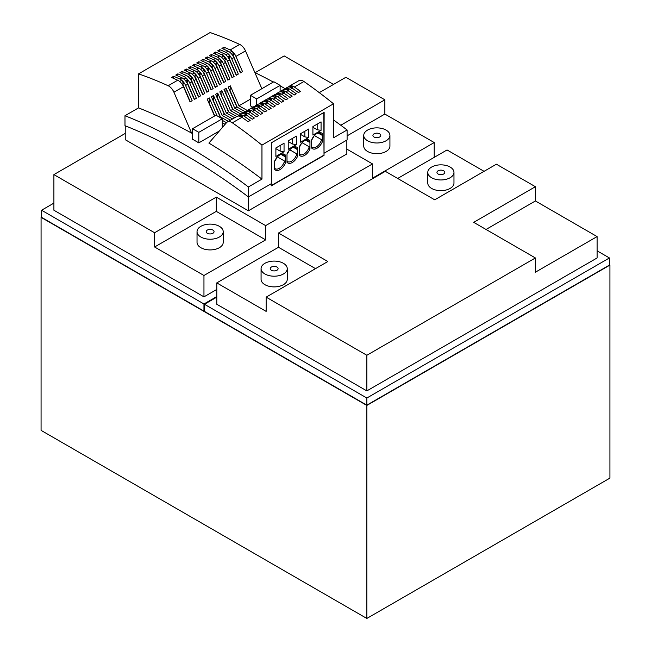 <?xml version="1.0" encoding="UTF-8"?>
<svg xmlns="http://www.w3.org/2000/svg" width="651" height="651" viewBox="0 0 651 651"><rect width="100%" height="100%" fill="white"/><g stroke="black" fill="none" stroke-linecap="round" stroke-linejoin="round"><path stroke-width="0.98" d="M41.566 217.068L41.07 217.353L41.07 430.368L366.839 618.45L609.93 478.103L609.93 265.087L609.434 264.802M41.07 217.353L366.839 405.435L609.93 265.087M366.839 405.435L366.839 618.45M366.839 405.15L366.839 398.021L609.434 257.959L609.434 265.087L366.839 405.15L204.447 311.39L204.447 304.269L216.791 297.141M204.447 310.82L203.958 311.105L203.958 303.984L216.791 296.571M203.958 303.984L41.566 210.232L41.566 217.353L203.958 311.105M438.099 174.004A3.93 2.27 180 0 1 436.951 172.401A3.93 2.27 180 0 1 439.376 170.302A3.93 2.27 180 0 1 443.648 170.798A3.93 2.27 180 0 1 444.804 172.401A3.93 2.27 180 0 1 442.379 174.492A3.93 2.27 180 0 1 438.099 174.004M366.839 398.021L204.447 304.269M609.434 257.959L597.097 250.838M266.145 297.141L266.145 311.39L216.791 282.892L216.791 304.269L366.839 390.901L597.097 257.959L597.097 236.59L535.399 200.964L535.399 186.715L496.404 164.207L434.705 199.824L385.343 171.327L278.49 233.025L327.844 261.523L266.145 297.141L366.839 355.275L535.399 257.959L473.7 222.341L535.399 186.715M366.839 390.901L366.839 355.275M315.507 268.651L278.49 247.274L216.791 282.892M278.49 247.274L278.49 233.025M484.067 171.327L447.042 149.958L397.688 178.455M535.399 257.959L535.399 272.208L597.097 236.59M427.788 172.401L427.788 183.086A13.085 7.56 0 0 0 431.621 188.432A13.085 7.56 0 0 0 445.886 190.068A13.085 7.56 0 0 0 453.967 183.086L453.967 172.401A13.085 7.56 0 0 0 450.134 167.055A13.085 7.56 0 0 0 435.869 165.419A13.085 7.56 0 0 0 427.788 172.401A13.085 7.56 0 0 0 431.621 177.739A13.085 7.56 0 0 0 445.886 179.383A13.085 7.56 0 0 0 453.967 172.401M261.075 268.651L261.075 279.336A13.085 7.56 0 0 0 264.916 284.674A13.085 7.56 0 0 0 279.173 286.318A13.085 7.56 0 0 0 287.254 279.336L287.254 268.651A13.085 7.56 0 0 0 283.421 263.305A13.085 7.56 0 0 0 269.156 261.669A13.085 7.56 0 0 0 261.075 268.651A13.085 7.56 0 0 0 264.916 273.99A13.085 7.56 0 0 0 279.173 275.625A13.085 7.56 0 0 0 287.254 268.651M486.037 229.461L535.399 200.964M276.944 267.048A3.93 2.27 180 0 1 278.091 268.651A3.93 2.27 180 0 1 275.666 270.743A3.93 2.27 180 0 1 271.394 270.246A3.93 2.27 180 0 1 270.238 268.651A3.93 2.27 180 0 1 272.663 266.552A3.93 2.27 180 0 1 276.944 267.048M125.228 125.789L125.228 139.696L248.381 210.802L248.381 196.936L271.329 183.68L271.329 142.829L324.141 112.338L324.019 155.402L271.207 185.893L271.207 183.753M324.019 155.402L323.775 112.55M271.207 185.608L323.775 155.255M216.295 197.123L265.657 225.62L265.657 239.869L216.295 211.372L216.295 197.123L154.596 232.741L53.903 174.606L125.228 133.431M319.275 92.637L345.86 77.29L384.855 99.806L340.782 125.244M255.135 72.676L284.161 55.921L333.524 84.418M434.209 156.801L434.705 157.086M41.566 210.232L53.903 203.104M216.791 289.451L203.958 296.856L203.958 275.487L154.596 246.989L154.596 232.741M53.903 174.606L53.903 210.232L203.958 296.856M265.657 225.62L372.51 163.922L372.51 178.171L434.209 142.553L434.209 157.371M346.845 149.103L372.51 163.922M248.381 210.802L346.845 153.945L346.845 140.079M216.295 211.372L154.596 246.989M265.657 239.869L203.958 275.487M223.212 231.675L223.212 242.359A13.085 7.56 180 0 1 215.131 249.341A13.085 7.56 180 0 1 200.866 247.705A13.085 7.56 180 0 1 197.033 242.359L197.033 231.675A13.085 7.56 180 0 1 205.114 224.693A13.085 7.56 180 0 1 219.379 226.328A13.085 7.56 180 0 1 223.212 231.675A13.085 7.56 180 0 1 215.131 238.657A13.085 7.56 180 0 1 200.866 237.013A13.085 7.56 180 0 1 197.033 231.675M212.901 230.072A3.93 2.27 0 0 0 208.621 229.575A3.93 2.27 0 0 0 206.196 231.675A3.93 2.27 0 0 0 207.352 233.278A3.93 2.27 0 0 0 211.624 233.766A3.93 2.27 0 0 0 214.049 231.675A3.93 2.27 0 0 0 212.901 230.072M347.097 135.856L384.855 114.055L384.855 99.806M384.855 114.055L434.209 142.553M389.925 135.424L389.925 146.109A13.085 7.56 180 0 1 381.844 153.091A13.085 7.56 180 0 1 367.579 151.455A13.085 7.56 180 0 1 363.746 146.109L363.746 135.424A13.085 7.56 180 0 1 371.827 128.442A13.085 7.56 180 0 1 386.084 130.078A13.085 7.56 180 0 1 389.925 135.424A13.085 7.56 180 0 1 381.844 142.406A13.085 7.56 180 0 1 367.579 140.771A13.085 7.56 180 0 1 363.746 135.424M379.606 133.821A3.93 2.27 0 0 0 375.334 133.333A3.93 2.27 0 0 0 372.909 135.424A3.93 2.27 0 0 0 374.056 137.027A3.93 2.27 0 0 0 378.337 137.516A3.93 2.27 0 0 0 380.762 135.424A3.93 2.27 0 0 0 379.606 133.821M324.141 153.188L347.097 139.941L347.097 129.964L333.524 137.8L333.524 103.794L261.954 145.116L261.954 179.123L248.381 186.959L248.381 196.936A567.151 327.445 -120 0 0 124.992 125.7L124.984 115.715L138.557 107.879L138.557 73.872L210.127 32.55A440.637 254.403 -120 0 1 239.723 44.431L230.161 49.948A440.637 254.403 -120 0 0 224.009 47.206L221.91 48.418A440.637 254.403 -120 0 1 228.062 51.16L225.962 52.373A440.637 254.403 -120 0 0 219.81 49.631L217.711 50.835A440.637 254.403 -120 0 1 223.863 53.585L221.771 54.79A440.637 254.403 -120 0 0 215.619 52.047L213.52 53.26A440.637 254.403 -120 0 1 219.672 56.002L217.572 57.215A440.637 254.403 -120 0 0 211.42 54.472L209.321 55.685A440.637 254.403 -120 0 1 215.473 58.427L213.373 59.64A440.637 254.403 -120 0 0 207.221 56.897L205.13 58.102A440.637 254.403 -120 0 1 211.282 60.852L209.183 62.057A440.637 254.403 -120 0 0 203.031 59.314L200.931 60.527A440.637 254.403 -120 0 1 207.083 63.269L204.984 64.482A440.637 254.403 -120 0 0 198.832 61.739L196.732 62.952A440.637 254.403 -120 0 1 202.884 65.694L200.793 66.907A440.637 254.403 -120 0 0 194.641 64.164L192.541 65.369A440.637 254.403 -120 0 1 198.693 68.119L196.594 69.323A440.637 254.403 -120 0 0 190.442 66.581L188.342 67.794A440.637 254.403 -120 0 1 194.494 70.536L192.403 71.748A440.637 254.403 -120 0 0 186.251 69.006L184.152 70.218A440.637 254.403 -120 0 1 190.304 72.961L188.204 74.173A440.637 254.403 -120 0 0 182.052 71.431L179.953 72.635A440.637 254.403 -120 0 1 186.105 75.386L184.005 76.59A440.637 254.403 -120 0 0 177.853 73.848L175.762 75.06A440.637 254.403 -120 0 1 181.914 77.803L179.814 79.015A440.637 254.403 -120 0 0 173.662 76.273L171.563 77.485A440.637 254.403 -120 0 1 177.715 80.228L168.153 85.745A440.637 254.403 -120 0 0 138.557 73.872M347.097 129.964A567.151 327.445 -120 0 0 333.524 119.963M285.081 88.65A567.151 327.445 -120 0 0 280.125 85.826M273.33 82.075A567.151 327.445 -120 0 0 254.858 72.546M333.524 103.794A440.637 254.403 -120 0 0 303.927 81.497L294.358 87.014A440.637 254.403 -120 0 1 300.51 91.376L298.418 92.588A440.637 254.403 -120 0 0 292.266 88.227L290.167 89.439A440.637 254.403 -120 0 1 296.319 93.801L294.219 95.005A440.637 254.403 -120 0 0 288.067 90.652L285.968 91.864A440.637 254.403 -120 0 1 292.12 96.218L290.02 97.43A440.637 254.403 -120 0 0 283.869 93.069L281.777 94.281A440.637 254.403 -120 0 1 287.929 98.643L285.83 99.855A440.637 254.403 -120 0 0 279.678 95.494L277.578 96.706A440.637 254.403 -120 0 1 283.73 101.068L281.631 102.272A440.637 254.403 -120 0 0 275.479 97.919L273.379 99.131A440.637 254.403 -120 0 1 279.531 103.485L277.44 104.697A440.637 254.403 -120 0 0 271.288 100.335L269.188 101.548A440.637 254.403 -120 0 1 275.34 105.91L273.241 107.122A440.637 254.403 -120 0 0 267.089 102.76L264.99 103.973A440.637 254.403 -120 0 1 271.142 108.335L269.05 109.539A440.637 254.403 -120 0 0 262.898 105.185L260.799 106.398A440.637 254.403 -120 0 1 266.951 110.751L264.851 111.964A440.637 254.403 -120 0 0 258.699 107.602A8.723 5.037 -120 0 0 253.703 106.764L251.603 107.976A8.723 5.037 -120 0 0 250.83 108.619L250.668 108.807M261.954 145.116A440.637 254.403 -120 0 0 232.35 122.811A8.723 5.037 -120 0 0 227.354 121.981L236.915 116.456A8.723 5.037 -120 0 1 241.92 117.294A440.637 254.403 -120 0 1 248.072 121.656L250.163 120.443A440.637 254.403 -120 0 0 244.011 116.081A8.723 5.037 -120 0 0 239.015 115.243L241.114 114.031A8.723 5.037 -120 0 1 246.111 114.869A440.637 254.403 -120 0 1 252.262 119.231L254.362 118.018A440.637 254.403 -120 0 0 248.21 113.656A8.723 5.037 -120 0 0 243.214 112.826L245.313 111.614A8.723 5.037 -120 0 1 250.31 112.452A440.637 254.403 -120 0 1 256.461 116.806L258.561 115.593A440.637 254.403 -120 0 0 252.409 111.24A8.723 5.037 -120 0 0 247.404 110.401L249.504 109.189A8.723 5.037 -120 0 1 254.5 110.027A440.637 254.403 -120 0 1 260.652 114.389L262.752 113.176A440.637 254.403 -120 0 0 256.6 108.815A8.723 5.037 -120 0 0 251.603 107.976M261.954 179.123A567.151 327.445 -120 0 0 208.89 143.082L226.581 122.624A8.723 5.037 -120 0 1 227.354 121.981M238.087 116.073L238.242 115.886A8.723 5.037 -120 0 1 239.015 115.243M242.278 113.648L242.441 113.469A8.723 5.037 -120 0 1 243.214 112.826M246.477 111.231L246.631 111.044A8.723 5.037 -120 0 1 247.404 110.401M254.866 106.382L255.029 106.203A8.723 5.037 -120 0 1 255.802 105.56A8.723 5.037 -120 0 1 260.799 106.398M259.057 103.965L259.22 103.778A8.723 5.037 -120 0 1 259.993 103.135A8.723 5.037 -120 0 1 264.99 103.973M263.256 101.54L263.419 101.353A8.723 5.037 -120 0 1 264.192 100.71A8.723 5.037 -120 0 1 269.188 101.548M267.455 99.115L267.61 98.936A8.723 5.037 -120 0 1 268.383 98.293A8.723 5.037 -120 0 1 273.379 99.131M271.646 96.698L271.809 96.511A8.723 5.037 -120 0 1 272.582 95.868A8.723 5.037 -120 0 1 277.578 96.706M275.845 94.273L276 94.086A8.723 5.037 -120 0 1 276.773 93.443A8.723 5.037 -120 0 1 281.777 94.281M280.036 91.856L280.199 91.669A8.723 5.037 -120 0 1 280.972 91.026A8.723 5.037 -120 0 1 285.968 91.864M284.235 89.431L284.397 89.244A8.723 5.037 -120 0 1 285.171 88.601A8.723 5.037 -120 0 1 290.167 89.439M288.426 87.006L288.588 86.819A8.723 5.037 -120 0 1 289.361 86.176A8.723 5.037 -120 0 1 294.358 87.014M240.968 114.12A567.151 327.445 -120 0 0 232.643 109.425L224.009 89.456L226.1 88.243L234.742 108.212L236.842 107L228.2 87.039L230.299 85.826L238.941 105.787L250.415 99.164M303.927 81.497A8.723 5.037 -120 0 0 298.923 80.659L289.361 86.176M247.266 110.491A567.151 327.445 -120 0 0 238.941 105.787M252.873 107.244A567.151 327.445 -120 0 0 250.415 105.836L250.415 95.306L273.859 81.774L280.125 85.387L280.125 91.75M230.299 85.826L230.072 91.352M237.216 107.203L230.299 91.221M239.723 44.431A8.723 5.037 -120 0 1 245.492 50.9L261.848 88.707M245.492 50.9L235.931 56.417L242.514 71.643L240.414 72.855L233.831 57.63A8.723 5.037 -120 0 0 228.062 51.16M233.831 57.63L231.732 58.842L238.323 74.068L236.223 75.272L229.632 60.055A8.723 5.037 -120 0 0 223.863 53.585M229.632 60.055L227.541 61.259L234.124 76.484L232.025 77.697L225.441 62.472A8.723 5.037 -120 0 0 219.672 56.002M225.441 62.472L223.342 63.684L229.933 78.909L227.834 80.122L221.242 64.897A8.723 5.037 -120 0 0 215.473 58.427M221.242 64.897L219.151 66.109L225.734 81.334L223.635 82.539L217.052 67.322A8.723 5.037 -120 0 0 211.282 60.852M217.052 67.322L214.952 68.526L221.535 83.751L219.444 84.964L212.853 69.738A8.723 5.037 -120 0 0 207.083 63.269M212.853 69.738L210.753 70.951L217.344 86.176L215.245 87.389L208.662 72.163A8.723 5.037 -120 0 0 202.884 65.694M208.662 72.163L206.562 73.376L213.146 88.601L211.046 89.805L204.463 74.588A8.723 5.037 -120 0 0 198.693 68.119M204.463 74.588L202.363 75.793L208.955 91.018L206.855 92.23L200.264 77.005A8.723 5.037 -120 0 0 194.494 70.536M200.264 77.005L198.173 78.218L204.756 93.443L202.656 94.655L196.073 79.43A8.723 5.037 -120 0 0 190.304 72.961M196.073 79.43L193.974 80.643L200.565 95.868L198.465 97.072L191.874 81.855A8.723 5.037 -120 0 0 186.105 75.386M191.874 81.855L189.783 83.059L196.366 98.285L194.267 99.497L187.683 84.272A8.723 5.037 -120 0 0 181.914 77.803M187.683 84.272L185.584 85.484L192.167 100.71L190.076 101.922L183.484 86.697A8.723 5.037 -120 0 0 177.715 80.228M183.484 86.697L173.923 92.214L191.614 133.113A567.151 327.445 -120 0 0 138.557 107.879M192.541 132.576L191.614 133.113M214.529 116.024L207.221 99.147L209.321 97.935L217.052 115.797M228.379 121.387A567.151 327.445 -120 0 0 220.054 116.692L219.322 117.115M220.054 116.692L211.42 96.722L213.52 95.51L222.154 115.479L224.253 114.267L215.619 94.305L217.711 93.093L226.353 113.054L228.452 111.842L219.81 91.881L221.91 90.668L230.544 110.629L232.643 109.425M254.435 109.978L254.972 109.669L254.972 108.367A8.203 4.736 -120 0 0 252.995 108.066L251.693 108.823M243.295 113.665L244.605 112.916A8.203 4.736 -120 0 1 246.583 113.209L246.583 114.519L246.045 114.828M246.583 113.209L244.914 114.169M241.846 117.245L242.384 116.936L242.384 115.634A8.203 4.736 -120 0 0 240.406 115.333L239.104 116.09M242.384 115.634L240.715 116.594M292.266 88.227A8.723 5.037 -120 0 0 287.262 87.389L285.171 88.601M288.067 90.652A8.723 5.037 -120 0 0 283.071 89.814L280.972 91.026M288.002 90.603L288.539 90.294L288.539 88.984A8.203 4.736 -120 0 0 286.562 88.691L285.252 89.447M288.539 88.984L286.871 89.952M281.061 91.864L282.363 91.116A8.203 4.736 -120 0 1 284.341 91.409L284.341 92.719L283.803 93.028M283.869 93.069A8.723 5.037 -120 0 0 278.872 92.23L276.773 93.443M279.678 95.494A8.723 5.037 -120 0 0 274.681 94.655L272.582 95.868M275.479 97.919A8.723 5.037 -120 0 0 270.482 97.08L268.383 98.293M271.288 100.335A8.723 5.037 -120 0 0 266.283 99.497L264.192 100.71M267.089 102.76A8.723 5.037 -120 0 0 262.093 101.922L259.993 103.135M264.273 101.556L265.584 100.799A8.203 4.736 -120 0 1 267.561 101.1L267.561 102.402L267.024 102.712M267.561 101.1L265.893 102.061M262.825 105.136L263.362 104.827L263.362 103.517A8.203 4.736 -120 0 0 261.385 103.224L260.083 103.981M262.898 105.185A8.723 5.037 -120 0 0 257.894 104.347L255.802 105.56M263.362 103.517L261.694 104.486M258.634 107.561L259.171 107.252L259.171 105.942A8.203 4.736 -120 0 0 257.194 105.649L255.884 106.398M259.171 105.942L257.503 106.902M271.215 100.295L271.752 99.985L271.752 98.675A8.203 4.736 -120 0 0 269.774 98.382L268.472 99.131M271.752 98.675L270.084 99.636M275.414 97.87L275.951 97.56L275.951 96.25A8.203 4.736 -120 0 0 273.973 95.957L272.663 96.714M275.951 96.25L274.283 97.219M279.613 95.445L280.15 95.136L280.15 93.834A8.203 4.736 -120 0 0 278.172 93.532L276.862 94.289M280.15 93.834L278.482 94.794M284.341 91.409L282.672 92.369M292.193 88.178L292.73 87.869L292.73 86.567A8.203 4.736 -120 0 0 290.753 86.266L289.451 87.022M292.73 86.567L291.062 87.527M254.972 108.367L253.304 109.327M250.244 112.403L250.781 112.094L250.781 110.784A8.203 4.736 -120 0 0 248.804 110.491L247.494 111.248M250.781 110.784L249.113 111.752M248.381 186.959A567.151 327.445 -120 0 0 124.984 115.715M225.1 124.333A567.151 327.445 -120 0 0 222.251 122.697M219.306 131.038L198.807 142.87A567.151 327.445 -120 0 0 192.541 139.249L192.541 128.719L215.986 115.186L222.251 118.799L222.251 127.629M226.499 122.722A567.151 327.445 -120 0 0 222.251 120.297M209.321 97.935L209.093 103.468M214.757 115.894L209.321 103.33M232.578 118.962A567.151 327.445 -120 0 0 224.253 114.267M230.478 120.175A567.151 327.445 -120 0 0 222.154 115.479M213.52 95.51L213.292 101.043M220.437 116.895L213.52 100.913M234.677 117.75A567.151 327.445 -120 0 0 226.353 113.054M236.769 116.545A567.151 327.445 -120 0 0 228.452 111.842M228.826 112.053L221.682 96.202M238.876 115.333A567.151 327.445 -120 0 0 230.544 110.629M221.91 90.668L221.91 96.063M217.711 93.093L217.483 98.618M224.628 114.47L217.711 98.488M222.251 118.799L198.807 132.34L198.807 142.87M198.807 132.34L192.541 128.719M173.923 92.214A8.723 5.037 -120 0 0 168.153 85.745M235.931 56.417A8.723 5.037 -120 0 0 230.161 49.948M173.662 76.273L173.662 78.405M190.304 101.784L183.427 85.899A5.062 2.921 -120 0 0 182.63 84.451M185.584 85.484A8.723 5.037 -120 0 0 179.814 79.015M179.66 81.473L181.442 80.447A8.203 4.736 60 0 1 183.419 82.433L183.419 83.995L182.37 84.597M177.853 73.848L177.853 75.98M194.494 99.367L187.626 83.474A5.062 2.921 -120 0 0 186.821 82.026M189.783 83.059A8.723 5.037 -120 0 0 184.005 76.59M183.851 79.048L185.633 78.022A8.203 4.736 60 0 1 187.61 80.008L187.61 81.57L186.568 82.172M182.052 71.431L182.052 73.555M198.693 96.942L191.817 81.058A5.062 2.921 -120 0 0 191.02 79.601M193.974 80.643A8.723 5.037 -120 0 0 188.204 74.173M188.049 76.631L189.832 75.597A8.203 4.736 60 0 1 191.809 77.583L191.809 79.145L190.759 79.756M186.251 69.006L186.251 71.138M202.884 94.517L196.016 78.633A5.062 2.921 -120 0 0 195.21 77.184M198.173 78.218A8.723 5.037 -120 0 0 192.403 71.748M192.248 74.206L194.031 73.181A8.203 4.736 60 0 1 196 75.166L196 76.728L194.958 77.331M190.442 66.581L190.442 68.713M207.083 92.1L200.207 76.208A5.062 2.921 -120 0 0 199.409 74.759M202.363 75.793A8.723 5.037 -120 0 0 196.594 69.323M196.439 71.781L198.221 70.756A8.203 4.736 60 0 1 200.199 72.741L200.199 74.304L199.149 74.906M194.641 64.164L194.641 66.288M211.282 89.675L204.406 73.791A5.062 2.921 -120 0 0 203.608 72.334M206.562 73.376A8.723 5.037 -120 0 0 200.793 66.907M200.638 69.364L202.42 68.331A8.203 4.736 60 0 1 204.398 70.316L204.398 71.879L203.348 72.489M198.832 61.739L198.832 63.871M215.473 87.258L208.597 71.366A5.062 2.921 -120 0 0 207.799 69.917M210.753 70.951A8.723 5.037 -120 0 0 204.984 64.482M204.829 66.939L206.611 65.914A8.203 4.736 60 0 1 208.589 67.899L208.589 69.462L207.547 70.064M203.031 59.314L203.031 61.446M219.672 84.833L212.796 68.941A5.062 2.921 -120 0 0 211.998 67.492M214.952 68.526A8.723 5.037 -120 0 0 209.183 62.057M209.028 64.514L210.81 63.489A8.203 4.736 60 0 1 212.787 65.474L212.787 67.037L211.738 67.639M207.221 56.897L207.221 59.021M223.863 82.408L216.995 66.524A5.062 2.921 -120 0 0 216.189 65.067M219.151 66.109A8.723 5.037 -120 0 0 213.373 59.64M213.219 62.097L215.001 61.064A8.203 4.736 60 0 1 216.978 63.049L216.978 64.612L215.937 65.222M211.42 54.472L211.42 56.604M228.062 79.992L221.185 64.099A5.062 2.921 -120 0 0 220.388 62.651M223.342 63.684A8.723 5.037 -120 0 0 217.572 57.215M217.418 59.672L219.2 58.647A8.203 4.736 60 0 1 221.177 60.633L221.177 62.195L220.128 62.797M215.619 52.047L215.619 54.179M232.252 77.567L225.384 61.674A5.062 2.921 -120 0 0 224.579 60.226M227.541 61.259A8.723 5.037 -120 0 0 221.771 54.79M221.617 57.247L223.399 56.222A8.203 4.736 60 0 1 225.376 58.208L225.376 59.77L224.326 60.372M219.81 49.631L219.81 51.755M236.451 75.142L229.575 59.257A5.062 2.921 -120 0 0 228.778 57.801M231.732 58.842A8.723 5.037 -120 0 0 225.962 52.373M225.807 54.83L227.59 53.797A8.203 4.736 60 0 1 229.567 55.783L229.567 57.345L228.517 57.955M224.009 47.206L224.009 49.338M240.65 72.725L233.774 56.832A5.062 2.921 -120 0 0 232.977 55.384M230.006 52.406L231.789 51.38A8.203 4.736 60 0 1 233.766 53.366L233.766 54.928L232.716 55.53M231.935 54.424L233.766 53.366M227.736 56.84L229.567 55.783M223.545 59.265L225.376 58.208M219.346 61.682L221.177 60.633M215.155 64.107L216.978 63.049M210.957 66.532L212.787 65.474M206.766 68.949L208.589 67.899M202.567 71.374L204.398 70.316M198.368 73.799L200.199 72.741M194.177 76.216L196 75.166M189.978 78.641L191.809 77.583M185.787 81.066L187.61 80.008M181.588 83.483L183.419 82.433M226.1 88.243L225.873 93.777M233.017 109.628L226.1 93.646M243.067 112.908A567.151 327.445 -120 0 0 234.742 108.212M245.167 111.695A567.151 327.445 -120 0 0 236.842 107M280.125 85.387L256.681 98.928L256.681 105.047M256.681 98.928L250.415 95.306M284.048 151.732L284.048 143.253L275.886 147.956L275.886 156.443L284.048 151.732L280.15 151.13L280.15 145.499M297.613 156.191L297.613 147.858A9.073 5.241 120 0 0 292.307 147.679A9.073 5.241 120 0 0 287.001 153.986L287.001 162.319A9.073 5.241 120 0 0 297.613 156.191L296.872 153.921A8.024 4.638 -60 0 1 287.555 161.611A8.024 4.638 -60 0 1 287.001 161.188M309.949 149.063L309.949 140.73A9.073 5.241 120 0 0 304.644 140.551A9.073 5.241 120 0 0 299.338 146.857L299.338 155.19A9.073 5.241 120 0 0 309.949 149.063L309.209 146.8L302.064 142.675M288.23 140.836L288.23 149.323L296.384 144.612L296.384 136.124L288.23 140.836M285.276 154.979A9.073 5.241 120 0 0 279.971 154.8A9.073 5.241 120 0 0 274.657 161.106L274.657 169.439A9.073 5.241 120 0 0 285.276 163.311L285.276 154.979L284.536 156.395L281.24 154.49M322.294 141.942L322.294 133.61A9.073 5.241 120 0 0 316.988 133.431A9.073 5.241 120 0 0 311.683 139.737L311.683 148.07A9.073 5.241 120 0 0 322.294 141.942L321.553 139.672A8.024 4.638 -60 0 1 312.228 147.362A8.024 4.638 -60 0 1 311.683 146.939M312.911 126.587L312.911 135.074L321.065 130.363L321.065 121.875L312.911 126.587M300.567 133.707L308.72 129.004L308.72 137.483L300.567 142.195L300.567 133.707M275.886 148.672L280.15 151.13M297.613 147.858L296.872 149.266L293.585 147.37M296.872 153.921L289.719 149.795M287.001 154.197A8.024 4.638 120 0 0 288.995 150.658M291.925 147.907A8.024 4.638 -60 0 1 295.578 147.704A8.024 4.638 -60 0 1 296.872 149.266M309.209 146.8A8.024 4.638 -60 0 1 299.891 154.49A8.024 4.638 -60 0 1 299.338 154.067M299.338 147.069A8.024 4.638 120 0 0 301.332 143.529M309.949 140.73L309.209 142.146L305.921 140.242M304.261 140.787A8.024 4.638 -60 0 1 307.923 140.583A8.024 4.638 -60 0 1 309.209 142.146M296.384 144.612L292.494 144.009L292.494 138.37M288.23 141.544L292.494 144.009M285.276 163.311L284.536 161.049L277.383 156.924M284.536 161.049A8.024 4.638 -60 0 1 275.21 168.739A8.024 4.638 -60 0 1 274.657 168.316M274.657 161.318A8.024 4.638 120 0 0 276.651 157.778M279.588 155.036A8.024 4.638 -60 0 1 283.242 154.832A8.024 4.638 -60 0 1 284.536 156.395M322.294 133.61L321.553 135.017A8.024 4.638 -60 0 0 320.259 133.463A8.024 4.638 -60 0 0 316.606 133.667M318.258 133.121L321.553 135.017M321.553 139.672L314.4 135.546M311.683 139.949A8.024 4.638 120 0 0 313.668 136.409M312.911 127.303L317.167 129.761L317.167 124.121M321.065 130.363L317.167 129.761M308.72 137.483L304.831 136.881L304.831 131.25M300.567 134.423L304.831 136.881M258.699 107.602L256.6 108.815M250.31 112.452L248.21 113.656M254.5 110.027L252.409 111.24M246.111 114.869L244.011 116.081M241.92 117.294L232.35 122.811"/></g></svg>
